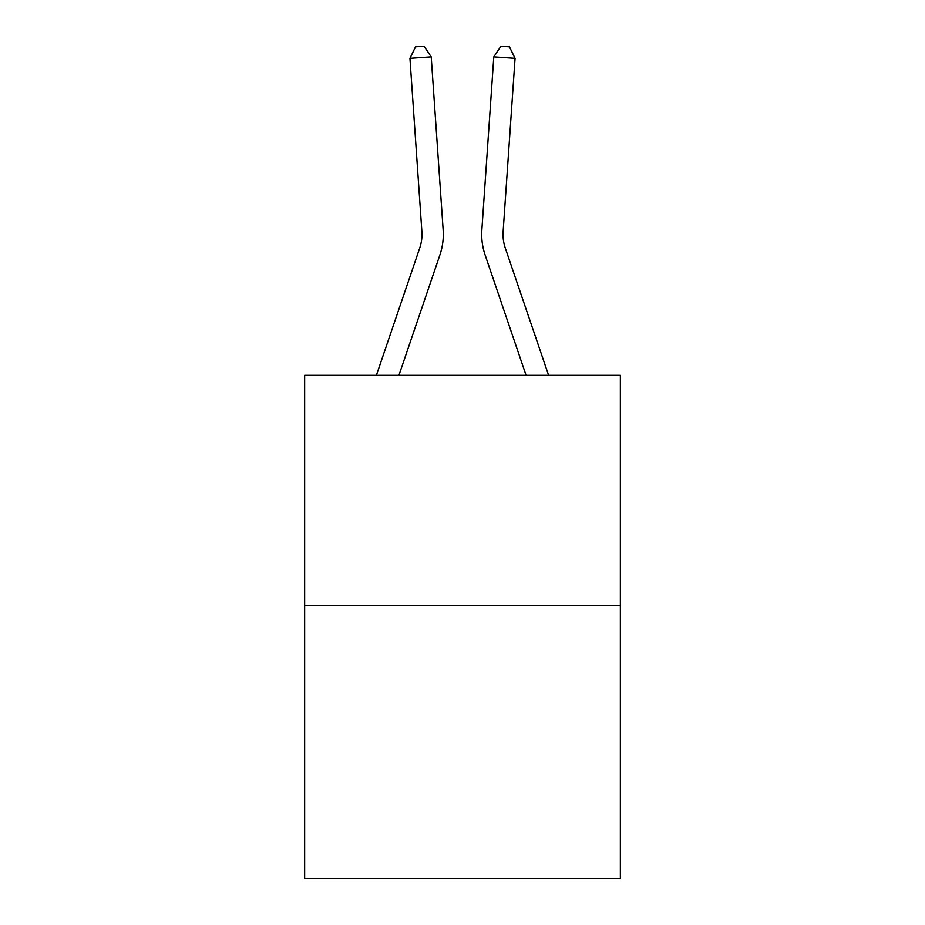 <?xml version="1.0" encoding="UTF-8"?>
<svg xmlns="http://www.w3.org/2000/svg" width="925" height="925" viewBox="0 0 925 925"><rect width="100%" height="100%" fill="white"/><g stroke="black" fill="none" stroke-linecap="round" stroke-linejoin="round"><path stroke-width="1.39" d="M620.351 605.713L620.351 375.33L304.649 375.33L304.649 878.75L620.351 878.75L620.351 605.713L304.649 605.713M376.382 375.33L419.696 248.131A42.666 42.666 0 0 0 421.869 231.447L409.937 58.344L431.212 56.876L443.156 229.978A63.998 63.998 0 0 1 439.884 254.999L398.918 375.33M548.618 375.33L505.304 248.131A42.666 42.666 0 0 1 503.131 231.447L515.063 58.344L493.788 56.876L481.844 229.978A63.998 63.998 0 0 0 485.116 254.999L526.082 375.33M419.696 248.131A42.666 42.666 0 0 0 421.869 231.447A42.666 42.666 0 0 1 419.696 248.131A42.666 42.666 0 0 0 421.869 231.447A42.666 42.666 0 0 1 419.696 248.131A42.666 42.666 0 0 0 421.869 231.447A42.666 42.666 0 0 1 419.696 248.131A42.666 42.666 0 0 0 421.869 231.447A42.666 42.666 0 0 1 419.696 248.131A42.666 42.666 0 0 0 421.869 231.447A42.666 42.666 0 0 1 419.696 248.131A42.666 42.666 0 0 0 421.869 231.447A42.666 42.666 0 0 1 419.696 248.131A42.666 42.666 0 0 0 421.869 231.447A42.666 42.666 0 0 1 419.696 248.131A42.666 42.666 0 0 0 421.869 231.447A42.666 42.666 0 0 1 419.696 248.131A42.666 42.666 0 0 0 421.869 231.447A42.666 42.666 0 0 1 419.696 248.131A42.666 42.666 0 0 0 421.869 231.447A42.666 42.666 0 0 1 419.696 248.131A42.666 42.666 0 0 0 421.869 231.447A42.666 42.666 0 0 1 419.696 248.131A42.666 42.666 0 0 0 421.869 231.447A42.666 42.666 0 0 1 419.696 248.131A42.666 42.666 0 0 0 421.869 231.447A42.666 42.666 0 0 1 419.696 248.131A42.666 42.666 0 0 0 421.869 231.447A42.666 42.666 0 0 1 419.696 248.131A42.666 42.666 0 0 0 421.869 231.447A42.666 42.666 0 0 1 419.696 248.131A42.666 42.666 0 0 0 421.869 231.447A42.666 42.666 0 0 1 419.696 248.131A42.666 42.666 0 0 0 421.869 231.447A42.666 42.666 0 0 1 419.696 248.131A42.666 42.666 0 0 0 421.869 231.447A42.666 42.666 0 0 1 419.696 248.131A42.666 42.666 0 0 0 421.869 231.447A42.666 42.666 0 0 1 419.696 248.131A42.666 42.666 0 0 0 421.869 231.447A42.666 42.666 0 0 1 419.696 248.131A42.666 42.666 0 0 0 421.869 231.447A42.666 42.666 0 0 1 419.696 248.131A42.666 42.666 0 0 0 421.869 231.447A42.666 42.666 0 0 1 419.696 248.131A42.666 42.666 0 0 0 421.869 231.447A42.666 42.666 0 0 1 419.696 248.131A42.666 42.666 0 0 0 421.869 231.447A42.666 42.666 0 0 1 419.696 248.131A42.666 42.666 0 0 0 421.869 231.447A42.666 42.666 0 0 1 419.696 248.131A42.666 42.666 0 0 0 421.869 231.447M493.788 56.876L481.844 229.978L493.788 56.876L481.844 229.978L493.788 56.876L481.844 229.978L493.788 56.876L481.844 229.978L493.788 56.876L481.844 229.978L493.788 56.876L481.844 229.978L493.788 56.876L481.844 229.978L493.788 56.876L481.844 229.978L493.788 56.876L481.844 229.978L493.788 56.876L481.844 229.978L493.788 56.876L481.844 229.978L493.788 56.876L481.844 229.978L493.788 56.876L481.844 229.978L493.788 56.876L481.844 229.978L493.788 56.876L481.844 229.978L493.788 56.876L481.844 229.978L493.788 56.876L481.844 229.978L493.788 56.876L481.844 229.978L493.788 56.876L481.844 229.978L493.788 56.876L481.844 229.978L493.788 56.876L481.844 229.978L493.788 56.876L481.844 229.978L493.788 56.876L481.844 229.978L493.788 56.876L481.844 229.978L493.788 56.876L481.844 229.978L493.788 56.876L481.844 229.978L493.788 56.876L500.934 46.25L509.444 46.84L515.063 58.344M505.304 248.131A42.666 42.666 0 0 1 503.131 231.447A42.666 42.666 0 0 0 505.304 248.131A42.666 42.666 0 0 1 503.131 231.447A42.666 42.666 0 0 0 505.304 248.131A42.666 42.666 0 0 1 503.131 231.447A42.666 42.666 0 0 0 505.304 248.131A42.666 42.666 0 0 1 503.131 231.447A42.666 42.666 0 0 0 505.304 248.131A42.666 42.666 0 0 1 503.131 231.447A42.666 42.666 0 0 0 505.304 248.131A42.666 42.666 0 0 1 503.131 231.447A42.666 42.666 0 0 0 505.304 248.131A42.666 42.666 0 0 1 503.131 231.447A42.666 42.666 0 0 0 505.304 248.131A42.666 42.666 0 0 1 503.131 231.447A42.666 42.666 0 0 0 505.304 248.131A42.666 42.666 0 0 1 503.131 231.447A42.666 42.666 0 0 0 505.304 248.131A42.666 42.666 0 0 1 503.131 231.447A42.666 42.666 0 0 0 505.304 248.131A42.666 42.666 0 0 1 503.131 231.447A42.666 42.666 0 0 0 505.304 248.131A42.666 42.666 0 0 1 503.131 231.447A42.666 42.666 0 0 0 505.304 248.131A42.666 42.666 0 0 1 503.131 231.447A42.666 42.666 0 0 0 505.304 248.131A42.666 42.666 0 0 1 503.131 231.447A42.666 42.666 0 0 0 505.304 248.131A42.666 42.666 0 0 1 503.131 231.447A42.666 42.666 0 0 0 505.304 248.131A42.666 42.666 0 0 1 503.131 231.447A42.666 42.666 0 0 0 505.304 248.131A42.666 42.666 0 0 1 503.131 231.447A42.666 42.666 0 0 0 505.304 248.131A42.666 42.666 0 0 1 503.131 231.447A42.666 42.666 0 0 0 505.304 248.131A42.666 42.666 0 0 1 503.131 231.447A42.666 42.666 0 0 0 505.304 248.131A42.666 42.666 0 0 1 503.131 231.447M409.937 58.344L415.556 46.84L424.066 46.25L431.212 56.876"/></g></svg>
